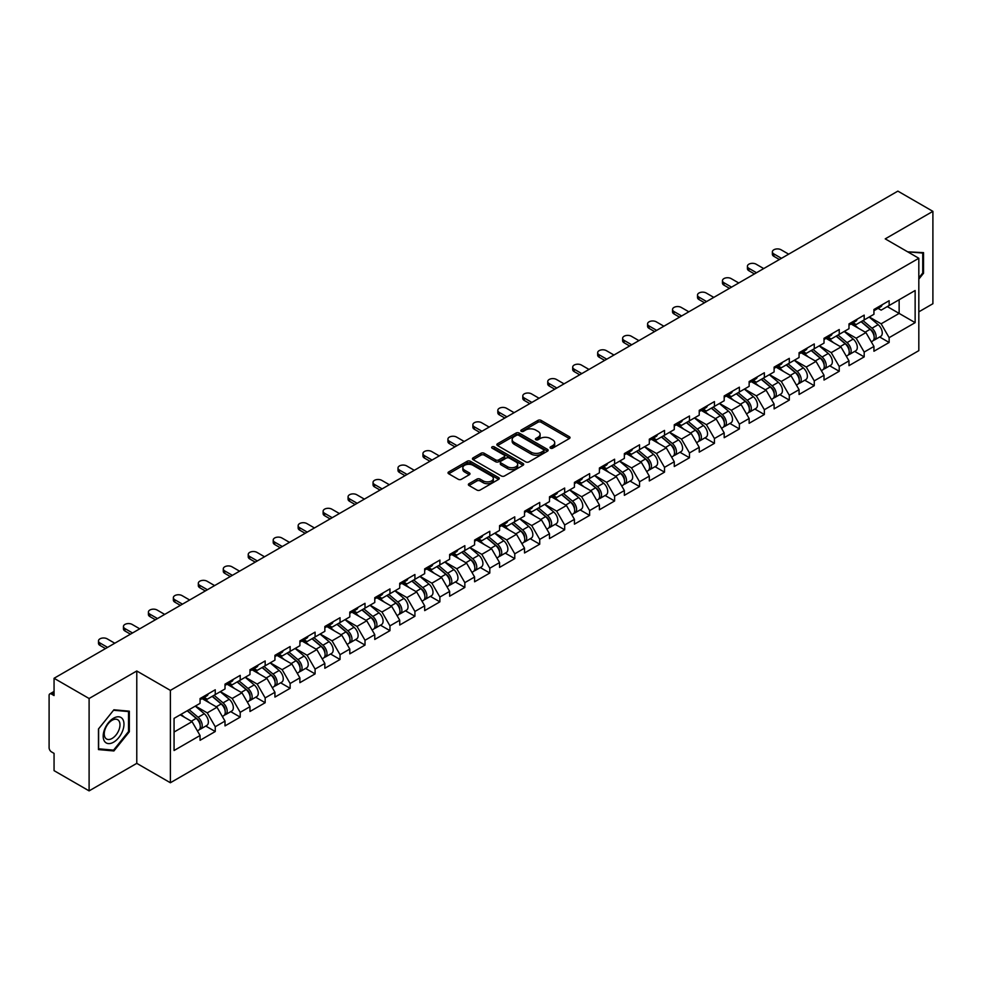 <?xml version="1.0" encoding="UTF-8"?>
<svg xmlns="http://www.w3.org/2000/svg" width="982" height="982" viewBox="0 0 982 982"><rect width="100%" height="100%" fill="white"/><g stroke="black" fill="none" stroke-linecap="round" stroke-linejoin="round"><path stroke-width="1.47" d="M550.485 448.16A1.559 0.896 0 0 0 552.682 448.16L569.364 438.537A2.222 1.277 0 0 0 570.014 437.628A2.222 1.277 0 0 0 569.364 436.72L541.094 420.394A2.222 1.277 0 0 0 537.964 420.394L521.27 430.03A1.559 0.896 0 0 0 520.816 430.668A1.559 0.896 0 0 0 521.27 431.307A1.559 0.896 0 0 0 523.467 431.307L525.628 430.055A7.107 4.1 0 0 1 535.681 430.055L538.038 431.417A7.107 4.1 0 0 1 540.112 434.314A7.107 4.1 0 0 1 538.038 437.223L535.877 438.463A1.559 0.896 0 0 0 535.423 439.101A1.559 0.896 0 0 0 535.877 439.74A1.559 0.896 0 0 0 538.075 439.74L540.235 438.488A7.107 4.1 0 0 1 550.288 438.488L552.645 439.85A7.107 4.1 0 0 1 554.72 442.747A7.107 4.1 0 0 1 552.645 445.644L550.485 446.896A1.559 0.896 0 0 0 550.03 447.534A1.559 0.896 0 0 0 550.485 448.16L550.485 446.896M469.015 483.684A2.222 1.277 0 0 0 468.365 484.592A2.222 1.277 0 0 0 469.015 485.501L476.945 490.079A2.222 1.277 0 0 0 480.088 490.079L498.623 479.376A2.222 1.277 0 0 0 499.273 478.467A2.222 1.277 0 0 0 498.623 477.571L470.353 461.245A2.222 1.277 0 0 0 467.211 461.245L448.676 471.949A2.222 1.277 0 0 0 448.025 472.845A2.222 1.277 0 0 0 448.676 473.754L458.263 479.29A2.222 1.277 0 0 0 461.405 479.29L469.335 474.711A2.222 1.277 0 0 0 469.985 473.803A2.222 1.277 0 0 0 469.335 472.894L464.584 470.157A5.941 3.425 0 0 1 462.841 467.727A5.941 3.425 0 0 1 466.511 464.56A5.941 3.425 0 0 1 472.98 465.308L491.589 476.049A5.941 3.425 0 0 1 493.332 478.467A5.941 3.425 0 0 1 489.662 481.646A5.941 3.425 0 0 1 483.193 480.898L480.088 479.106A2.222 1.277 0 0 0 476.945 479.106L469.015 483.684L469.015 485.501M136.78 670.988L89.104 698.509L54.059 678.28L897.867 191.122L932.9 211.351L885.224 238.871L918.821 258.266L170.377 690.383L136.78 670.988L136.78 763.358L170.377 782.752L170.377 690.383M525.787 461.884A2.222 1.277 0 0 0 528.93 461.884L547.465 451.18A2.222 1.277 0 0 0 548.116 450.272A2.222 1.277 0 0 0 547.465 449.363L519.196 433.05A2.222 1.277 0 0 0 516.053 433.05L497.518 443.741A2.222 1.277 0 0 0 496.867 444.65A2.222 1.277 0 0 0 497.518 445.558L525.787 461.884M492.719 448.504A1.559 0.896 0 0 1 494.302 448.725L523.013 465.296L504.502 475.975A2.222 1.277 0 0 1 501.372 475.975L473.103 459.662L473.103 457.845A2.222 1.277 0 0 0 472.452 458.754A2.222 1.277 0 0 0 473.103 459.662M473.103 457.845L481.033 453.267A2.222 1.277 0 0 1 484.175 453.267L495.64 459.883A2.222 1.277 0 0 0 498.77 459.883L504.036 456.851A2.222 1.277 0 0 0 504.687 455.943A2.222 1.277 0 0 0 504.036 455.034L492.105 448.148A1.559 0.896 0 0 1 491.651 447.51A1.559 0.896 0 0 1 492.608 446.675A1.559 0.896 0 0 1 494.302 446.871L523.038 463.467A2.222 1.277 0 0 1 523.688 464.376A2.222 1.277 0 0 1 523.038 465.284L523.038 463.467M170.377 782.752L918.821 350.648L918.821 258.266M205.766 726.054L215.254 731.529L215.254 726.729L207.251 712.871L195.418 706.033M215.254 731.529L200.058 740.305L200.058 735.506L174.06 750.518L174.06 718.37L200.058 703.358L200.058 698.558L215.254 689.781L215.254 694.581L225.013 688.947L225.013 684.147L240.209 675.371L240.209 680.17L249.968 674.536L249.968 669.736L265.165 660.96L265.165 665.771L274.935 660.125L274.935 655.325L290.132 646.549L290.132 651.361L299.891 645.726L299.891 640.915L315.087 632.138L315.087 636.95L324.846 631.316L324.846 626.504L340.042 617.727L340.042 622.539L349.801 616.905L349.801 612.093L365.009 603.329L365.009 608.128L374.768 602.494L374.768 597.694L389.964 588.918L389.964 593.717L399.723 588.083L399.723 583.283L414.92 574.507L414.92 579.306L424.678 573.672L424.678 568.873L439.887 560.096L439.887 564.895L449.646 559.261L449.646 554.462L464.842 545.685L464.842 550.485L474.601 544.85L474.601 540.051L489.797 531.274L489.797 536.074L499.556 530.44L499.556 525.64L514.764 516.863L514.764 521.663L524.523 516.029L524.523 511.229L539.719 502.453L539.719 507.252L549.478 501.618L549.478 496.818L564.675 488.042L564.675 492.841L574.433 487.207L574.433 482.408L589.63 473.631L589.63 478.443L599.401 472.808L599.401 467.997L614.597 459.22L614.597 464.032L624.356 458.398L624.356 453.586L639.552 444.809L639.552 449.621L649.311 443.987L649.311 439.175L664.507 430.398L664.507 435.21L674.266 429.576L674.266 424.764L689.474 416L689.474 420.799L699.233 415.165L699.233 410.366L714.43 401.589L714.43 406.388L724.188 400.754L724.188 395.955L739.385 387.178L739.385 391.978L749.143 386.343L749.143 381.544L764.352 372.767L764.352 377.567L774.111 371.933L774.111 367.133L789.307 358.356L789.307 363.156L799.066 357.522L799.066 352.722L814.262 343.945L814.262 348.745L824.021 343.111L824.021 338.311L839.229 329.535L839.229 334.334L848.988 328.7L848.988 323.9L864.185 315.124L864.185 319.923L873.943 314.289L873.943 309.49L889.14 300.713L889.14 305.525L915.138 290.512L915.138 322.648L889.14 337.661L881.136 323.815L869.303 316.977M879.651 336.986L889.14 342.473L889.14 337.661M889.14 342.473L873.943 351.249L873.943 346.437L864.185 352.072L856.181 338.213L844.348 331.388M854.696 351.396L864.185 356.883L864.185 352.072M864.185 356.883L848.988 365.648L848.988 360.848L839.229 366.482L831.226 352.624L819.381 345.787M829.729 365.807L839.229 371.282L839.229 366.482M839.229 371.282L824.021 380.059L824.021 375.259L814.262 380.893L806.271 367.035L794.426 360.198M804.774 380.218L814.262 385.693L814.262 380.893M814.262 385.693L799.066 394.469L799.066 389.67L789.307 395.304L781.304 381.446L769.471 374.608M779.818 394.629L789.307 400.104L789.307 395.304M789.307 400.104L774.111 408.88L774.111 404.081L764.352 409.715L756.349 395.856L744.503 389.019M754.851 409.04L764.352 414.514L764.352 409.715M764.352 414.514L749.143 423.291L749.143 418.492L739.385 424.126L731.394 410.267L719.548 403.43M729.896 423.451L739.385 428.925L739.385 424.126M739.385 428.925L724.188 437.702L724.188 432.902L714.43 438.537L706.426 424.678L694.593 417.841M704.941 437.862L714.43 443.336L714.43 438.537M714.43 443.336L699.233 452.113L699.233 447.313L689.474 452.947L681.471 439.089L669.626 432.252M679.974 452.272L689.474 457.747L689.474 452.947M689.474 457.747L674.266 466.524L674.266 461.724L664.507 467.358L656.516 453.5L644.671 446.663M655.019 466.671L664.507 472.158L664.507 467.358M664.507 472.158L649.311 480.935L649.311 476.123L639.552 481.769L631.549 467.911L619.716 461.074M630.063 481.082L639.552 486.569L639.552 481.769M639.552 486.569L624.356 495.345L624.356 490.534L614.597 496.168L606.594 482.322L594.761 475.484M605.096 495.493L614.597 500.98L614.597 496.168M614.597 500.98L599.401 509.756L599.401 504.944L589.63 510.579L581.639 496.732L569.793 489.895M580.141 509.904L589.63 515.39L589.63 510.579M589.63 515.39L574.433 524.167L574.433 519.355L564.675 524.989L556.671 511.131L544.838 504.306M555.186 524.314L564.675 529.801L564.675 524.989M564.675 529.801L549.478 538.566L549.478 533.766L539.719 539.4L531.716 525.542L519.883 518.717M530.231 538.725L539.719 544.2L539.719 539.4M539.719 544.2L524.523 552.976L524.523 548.177L514.764 553.811L506.761 539.953L494.916 533.116M505.264 553.136L514.764 558.611L514.764 553.811M514.764 558.611L499.556 567.387L499.556 562.588L489.797 568.222L481.806 554.364L469.961 547.526M480.308 567.547L489.797 573.022L489.797 568.222M489.797 573.022L474.601 581.798L474.601 576.999L464.842 582.633L456.839 568.774L445.006 561.937M455.353 581.958L464.842 587.432L464.842 582.633M464.842 587.432L449.646 596.209L449.646 591.409L439.887 597.044L431.884 583.185L420.038 576.348M430.386 596.369L439.887 601.843L439.887 597.044M439.887 601.843L424.678 610.62L424.678 605.82L414.92 611.455L406.929 597.596L395.083 590.759M405.431 610.779L414.92 616.254L414.92 611.455M414.92 616.254L399.723 625.031L399.723 620.231L389.964 625.865L381.961 612.007L370.128 605.17M380.476 625.19L389.964 630.665L389.964 625.865M389.964 630.665L374.768 639.442L374.768 634.642L365.009 640.276L357.006 626.418L345.161 619.581M355.509 639.589L365.009 645.076L365.009 640.276M365.009 645.076L349.801 653.852L349.801 649.053L340.042 654.687L332.051 640.829L320.206 633.991M330.553 654L340.042 659.487L340.042 654.687M340.042 659.487L324.846 668.263L324.846 663.451L315.087 669.086L307.084 655.239L295.251 648.402M305.598 668.411L315.087 673.898L315.087 669.086M315.087 673.898L299.891 682.674L299.891 677.862L290.132 683.497L282.129 669.65L270.296 662.813M280.631 682.821L290.132 688.308L290.132 683.497M290.132 688.308L274.935 697.085L274.935 692.273L265.165 697.907L257.174 684.061L245.328 677.224M255.676 697.232L265.165 702.719L265.165 697.907M265.165 702.719L249.968 711.496L249.968 706.684L240.209 712.318L232.206 698.46L220.373 691.635M230.721 711.643L240.209 717.13L240.209 712.318M240.209 717.13L225.013 725.894L225.013 721.095L215.254 726.729M204.158 697.416L207.251 699.209L215.254 694.581M207.251 712.871L217.01 707.236L202.083 698.619M225.013 721.095L217.01 707.236M229.113 683.006L232.206 684.798L240.209 680.17M232.206 698.46L241.977 692.826L227.038 684.208M249.968 706.684L241.977 692.826M254.08 668.595L257.174 670.387L265.165 665.771M257.174 684.061L266.932 678.415L251.993 669.798M274.935 692.273L266.932 678.415M279.035 654.184L282.129 655.976L290.132 651.361M282.129 669.65L291.887 664.016L276.961 655.387M299.891 677.862L291.887 664.016M303.99 639.773L307.084 641.565L315.087 636.95M307.084 655.239L316.842 649.605L301.916 640.976M324.846 663.451L316.842 649.605M328.958 625.374L332.051 627.154L340.042 622.539M332.051 640.829L341.81 635.194L326.871 626.565M349.801 649.053L341.81 635.194M353.913 610.964L357.006 612.743L365.009 608.128M357.006 626.418L366.765 620.784L351.838 612.154M374.768 634.642L366.765 620.784M378.868 596.553L381.961 598.333L389.964 593.717M381.961 612.007L391.72 606.373L376.793 597.756M399.723 620.231L391.72 606.373M403.835 582.142L406.929 583.922L414.92 579.306M406.929 597.596L416.687 591.962L401.748 583.345M424.678 605.82L416.687 591.962M428.79 567.731L431.884 569.511L439.887 564.895M431.884 583.185L441.642 577.551L426.716 568.934M449.646 591.409L441.642 577.551M453.745 553.32L456.839 555.1L464.842 550.485M456.839 568.774L466.597 563.14L451.671 554.523M474.601 576.999L466.597 563.14M478.713 538.909L481.806 540.701L489.797 536.074M481.806 554.364L491.565 548.729L476.626 540.112M499.556 562.588L491.565 548.729M503.668 524.498L506.761 526.291L514.764 521.663M506.761 539.953L516.52 534.318L501.581 525.701M524.523 548.177L516.52 534.318M528.623 510.088L531.716 511.88L539.719 507.252M531.716 525.542L541.475 519.908L526.548 511.291M549.478 533.766L541.475 519.908M553.59 495.677L556.671 497.469L564.675 492.841M556.671 511.131L566.442 505.497L551.503 496.88M574.433 519.355L566.442 505.497M578.545 481.266L581.639 483.058L589.63 478.443M581.639 496.732L591.397 491.098L576.459 482.469M599.401 504.944L591.397 491.098M603.5 466.855L606.594 468.647L614.597 464.032M606.594 482.322L616.352 476.687L601.426 468.058M624.356 490.534L616.352 476.687M628.455 452.457L631.549 454.236L639.552 449.621M631.549 467.911L641.307 462.277L626.381 453.647M649.311 476.123L641.307 462.277M653.423 438.046L656.516 439.826L664.507 435.21M656.516 453.5L666.275 447.866L651.336 439.236M674.266 461.724L666.275 447.866M678.378 423.635L681.471 425.415L689.474 420.799M681.471 439.089L691.23 433.455L676.303 424.838M699.233 447.313L691.23 433.455M703.333 409.224L706.426 411.004L714.43 406.388M706.426 424.678L716.185 419.044L701.258 410.427M724.188 432.902L716.185 419.044M728.3 394.813L731.394 396.593L739.385 391.978M731.394 410.267L741.152 404.633L726.214 396.016M749.143 418.492L741.152 404.633M753.255 380.402L756.349 382.182L764.352 377.567M756.349 395.856L766.107 390.222L751.181 381.605M774.111 404.081L766.107 390.222M778.21 365.991L781.304 367.771L789.307 363.156M781.304 381.446L791.062 375.811L776.136 367.194M799.066 389.67L791.062 375.811M803.178 351.581L806.271 353.373L814.262 348.745M806.271 367.035L816.03 361.401L801.091 352.784M824.021 375.259L816.03 361.401M828.133 337.17L831.226 338.962L839.229 334.334M831.226 352.624L840.985 346.99L826.046 338.373M848.988 360.848L840.985 346.99M853.088 322.759L856.181 324.551L864.185 319.923M856.181 338.213L865.94 332.579L851.013 323.962M873.943 346.437L865.94 332.579M878.055 308.348L881.136 310.14L889.14 305.525M881.136 323.815L899.144 313.418L899.144 299.743L915.138 290.512M887.298 306.58L915.138 322.648M918.821 311.846L932.9 303.72L932.9 211.351M89.104 698.509L89.104 790.878L54.059 770.649L54.059 753.378L51.506 751.905A3.388 1.964 -120 0 1 49.1 747.744L49.1 695.465A3.388 1.964 -120 0 1 49.8 693.906A3.388 1.964 -120 0 1 51.506 694.078L54.059 695.551L54.059 678.28M89.104 790.878L136.78 763.358M174.06 732.044L192.055 721.647L180.209 714.81M200.058 735.506L192.055 721.647M918.821 279.097L923.546 273.229L923.546 252.644L907.65 251.822L922.736 253.061L922.736 272.996L918.821 277.881M129.342 711.177L113.9 709.79L98.458 729L98.458 749.585L113.9 750.96L129.342 731.762L129.342 711.177M551.098 448.381L552.645 447.497A7.107 4.1 0 0 0 554.72 444.601L554.72 442.747M540.112 434.314L540.112 436.168A7.107 4.1 0 0 1 538.038 439.064L536.503 439.948M569.339 438.549L541.094 422.248A2.222 1.277 0 0 0 537.964 422.248L521.896 431.515M547.428 451.192L519.196 434.891A2.222 1.277 0 0 0 516.053 434.891L497.555 445.57M543.537 450.91A1.559 0.896 0 0 0 543.991 450.272A1.559 0.896 0 0 0 543.537 449.633L518.717 435.308A1.559 0.896 0 0 0 516.52 435.308L514.249 436.634A7.107 4.1 0 0 0 512.162 439.531A7.107 4.1 0 0 0 514.249 442.428L531.201 452.223A7.107 4.1 0 0 0 541.254 452.223L543.537 450.91L543.537 452.751A1.559 0.896 0 0 0 543.991 452.125L543.991 450.272M512.162 439.531L512.162 441.372A7.107 4.1 0 0 0 514.249 444.281L514.249 442.428M543.537 452.751L541.254 454.077A7.107 4.1 0 0 1 531.201 454.077L514.249 444.281M473.128 459.674L481.033 455.108L481.033 453.267M504.687 455.943L504.687 457.784A2.222 1.277 0 0 1 504.036 458.692L498.77 461.736A2.222 1.277 0 0 1 495.64 461.736L484.175 455.108A2.222 1.277 0 0 0 481.033 455.108M507.534 466.757A5.941 3.425 0 0 0 514.003 467.493A5.941 3.425 0 0 0 517.674 464.326A5.941 3.425 0 0 0 515.931 461.908L509.376 458.115A2.222 1.277 0 0 0 506.233 458.115L500.98 461.159A2.222 1.277 0 0 0 500.329 462.056A2.222 1.277 0 0 0 500.98 462.964L507.534 466.757L507.534 468.598A5.941 3.425 0 0 0 514.003 469.347A5.941 3.425 0 0 0 517.674 466.18L517.674 464.326M500.329 462.056L500.329 463.909A2.222 1.277 0 0 0 500.98 464.817L500.98 462.964M507.534 468.598L500.98 464.817M493.332 478.467L493.332 480.321A5.941 3.425 0 0 1 489.662 483.488A5.941 3.425 0 0 1 483.193 482.739L480.088 480.959A2.222 1.277 0 0 0 476.945 480.959L469.04 485.513M462.841 467.727L462.841 469.58A5.941 3.425 0 0 0 464.584 471.998L464.584 470.157M469.298 474.723L464.584 471.998M498.623 477.571L498.623 479.376L470.353 463.087A2.222 1.277 0 0 0 467.211 463.087L448.713 473.778M922.736 272.763L923.546 273.229M128.532 731.295L129.342 731.762M112.267 750.027L113.9 750.96M872.041 330.75L870.924 330.099M873.477 340.263A7.463 4.309 -120 0 0 874.557 339.932A7.463 4.309 -120 0 0 875.895 334.715A7.463 4.309 -120 0 0 872.004 328.209L863.006 320.611M874.557 339.932L880.719 336.372A7.463 4.309 -120 0 0 882.057 331.155A7.463 4.309 -120 0 0 878.166 324.649L869.168 317.051M861.275 321.605L871.537 330.271A4.529 2.615 60 0 1 873.98 335.856M871.279 341.822L872.642 341.036A7.463 4.309 -120 0 0 873.98 335.819A7.463 4.309 -120 0 0 870.089 329.314L861.079 321.715M858.489 328.283L852.413 323.152M788.669 254.166L781.071 249.772A5.094 2.934 0 0 0 775.522 249.133A5.094 2.934 0 0 0 772.38 251.846A5.094 2.934 0 0 0 773.865 253.933L773.865 256.327A5.094 2.934 180 0 1 772.38 254.252L772.38 251.846M779.389 259.518L773.865 256.327M875.944 308.336A7.463 4.309 60 0 1 874.557 310.373A7.463 4.309 60 0 1 873.943 310.619M882.106 304.776A7.463 4.309 60 0 1 880.719 306.814L874.557 310.373M781.463 258.315L773.865 253.933M921.754 252.484L922.736 253.061M104.571 741.398A14.705 8.494 120 0 0 118.773 737.592A14.705 8.494 120 0 0 122.578 718.996A14.705 8.494 120 0 0 108.376 722.801A14.705 8.494 120 0 0 104.571 741.398M105.295 737.838A11.133 6.432 120 0 0 106.547 738.992A11.133 6.432 120 0 0 116.907 733.799A11.133 6.432 120 0 0 118.932 720.874A11.133 6.432 120 0 0 117.68 719.708A11.133 6.432 120 0 0 107.32 724.912A11.133 6.432 120 0 0 105.295 737.838M113.581 710.244L128.532 711.582L128.532 731.529L113.581 750.138L98.617 748.8L98.617 728.853L113.544 710.232M127.55 711.017L128.532 711.582M847.085 345.161L845.956 344.51M848.509 354.674A7.463 4.309 -120 0 0 849.602 354.342A7.463 4.309 -120 0 0 850.94 349.126A7.463 4.309 -120 0 0 847.049 342.62L838.051 335.022M849.602 354.342L855.752 350.783A7.463 4.309 -120 0 0 857.102 345.566A7.463 4.309 -120 0 0 853.211 339.06L844.201 331.462M836.308 336.016L846.582 344.682A4.529 2.615 60 0 1 849.025 350.267M846.312 356.233L847.675 355.447A7.463 4.309 -120 0 0 849.025 350.23A7.463 4.309 -120 0 0 845.134 343.725L836.124 336.126M833.534 342.693L827.458 337.562M822.118 359.572L821.001 358.921M823.554 369.085A7.463 4.309 -120 0 0 824.635 368.753A7.463 4.309 -120 0 0 825.985 363.536A7.463 4.309 -120 0 0 822.094 357.031L813.084 349.432M824.635 368.753L830.797 365.194A7.463 4.309 -120 0 0 832.135 359.977A7.463 4.309 -120 0 0 828.256 353.471L819.246 345.873M811.353 350.427L821.627 359.093A4.529 2.615 60 0 1 824.07 364.666M821.357 370.644L822.72 369.858A7.463 4.309 -120 0 0 824.058 364.641A7.463 4.309 -120 0 0 820.166 358.135L811.169 350.537M808.567 357.104L802.49 351.973M797.163 373.97L796.046 373.332M798.599 383.496A7.463 4.309 -120 0 0 799.679 383.152A7.463 4.309 -120 0 0 801.017 377.935A7.463 4.309 -120 0 0 797.139 371.442L788.129 363.843M799.679 383.152L805.841 379.604A7.463 4.309 -120 0 0 807.179 374.387A7.463 4.309 -120 0 0 803.288 367.882L794.291 360.284M786.398 364.838L796.66 373.504A4.529 2.615 60 0 1 799.103 379.077M796.402 385.054L797.765 384.269A7.463 4.309 -120 0 0 799.103 379.052A7.463 4.309 -120 0 0 795.211 372.546L786.214 364.948M783.611 371.515L777.535 366.384M772.208 388.381L771.079 387.743M773.632 397.906A7.463 4.309 -120 0 0 774.724 397.563A7.463 4.309 -120 0 0 776.062 392.346A7.463 4.309 -120 0 0 772.171 385.84L763.174 378.254M774.724 397.563L780.886 394.015A7.463 4.309 -120 0 0 782.224 388.798A7.463 4.309 -120 0 0 778.333 382.293L769.323 374.694M761.431 379.248L771.705 387.915A4.529 2.615 60 0 1 774.147 393.487M771.447 399.465L772.797 398.68A7.463 4.309 -120 0 0 774.147 393.463A7.463 4.309 -120 0 0 770.256 386.957L761.246 379.359M758.656 385.914L752.58 380.795M747.241 402.792L746.124 402.154M748.677 412.317A7.463 4.309 -120 0 0 749.757 411.974A7.463 4.309 -120 0 0 751.107 406.757A7.463 4.309 -120 0 0 747.216 400.251L738.206 392.653M749.757 411.974L755.919 408.426A7.463 4.309 -120 0 0 757.269 403.209A7.463 4.309 -120 0 0 753.378 396.703L744.368 389.105M736.475 393.659L746.75 402.325A4.529 2.615 60 0 1 749.192 407.898M746.48 413.876L747.842 413.091A7.463 4.309 -120 0 0 749.18 407.874A7.463 4.309 -120 0 0 745.301 401.368L736.291 393.77M733.689 400.325L727.613 395.206M763.701 268.565L756.103 264.183A5.094 2.934 0 0 0 750.555 263.544A5.094 2.934 0 0 0 747.412 266.257A5.094 2.934 0 0 0 748.91 268.344L748.91 270.737A5.094 2.934 180 0 1 747.412 268.663L747.412 266.257M754.434 273.929L748.91 270.737M850.989 322.747A7.463 4.309 60 0 1 849.602 324.784A7.463 4.309 60 0 1 848.988 325.03M857.151 319.187A7.463 4.309 60 0 1 855.752 321.224L849.602 324.784M756.508 272.726L748.91 268.344M738.746 282.976L731.148 278.593A5.094 2.934 0 0 0 725.6 277.955A5.094 2.934 0 0 0 722.457 280.668A5.094 2.934 0 0 0 723.955 282.755L723.955 285.148A5.094 2.934 180 0 1 722.457 283.074L722.457 280.668M729.466 288.34L723.955 285.148M826.034 337.157A7.463 4.309 60 0 1 824.635 339.183A7.463 4.309 60 0 1 824.021 339.441M832.184 333.598A7.463 4.309 60 0 1 830.797 335.635L824.635 339.183M731.553 287.137L723.955 282.755M713.791 297.386L706.193 293.004A5.094 2.934 0 0 0 700.645 292.366A5.094 2.934 0 0 0 697.502 295.079A5.094 2.934 0 0 0 698.988 297.153L698.988 299.559A5.094 2.934 180 0 1 697.502 297.485L697.502 295.079M704.511 302.751L698.988 299.559M801.067 351.568A7.463 4.309 60 0 1 799.679 353.594A7.463 4.309 60 0 1 799.066 353.851M807.229 348.009A7.463 4.309 60 0 1 805.841 350.046L799.679 353.594M706.586 301.548L698.988 297.153M688.836 311.797L681.226 307.415A5.094 2.934 0 0 0 675.677 306.777A5.094 2.934 0 0 0 672.535 309.49A5.094 2.934 0 0 0 674.033 311.564L674.033 313.97A5.094 2.934 180 0 1 672.535 311.895L672.535 309.49M679.556 317.161L674.033 313.97M776.111 365.979A7.463 4.309 60 0 1 774.724 368.005A7.463 4.309 60 0 1 774.111 368.262M782.273 362.419A7.463 4.309 60 0 1 780.886 364.457L774.724 368.005M681.631 315.958L674.033 311.564M663.869 326.208L656.271 321.826A5.094 2.934 0 0 0 650.722 321.188A5.094 2.934 0 0 0 647.58 323.9A5.094 2.934 0 0 0 649.077 325.975L649.077 328.381A5.094 2.934 180 0 1 647.58 326.306L647.58 323.9M654.589 331.572L649.077 328.381M751.156 380.378A7.463 4.309 60 0 1 749.757 382.415A7.463 4.309 60 0 1 749.143 382.673M757.306 376.83A7.463 4.309 60 0 1 755.919 378.868L749.757 382.415M656.676 330.369L649.077 325.975M722.286 417.203L721.169 416.564M723.722 426.728A7.463 4.309 -120 0 0 724.802 426.384A7.463 4.309 -120 0 0 726.14 421.168A7.463 4.309 -120 0 0 722.261 414.662L713.251 407.064M724.802 426.384L730.964 422.837A7.463 4.309 -120 0 0 732.302 417.608A7.463 4.309 -120 0 0 728.411 411.114L719.413 403.516M711.52 408.07L721.795 416.736A4.529 2.615 60 0 1 724.237 422.309M721.524 428.275L722.887 427.501A7.463 4.309 -120 0 0 724.225 422.272A7.463 4.309 -120 0 0 720.334 415.779L711.336 408.181M708.734 414.735L702.658 409.617M638.914 340.619L631.316 336.237A5.094 2.934 0 0 0 625.767 335.599A5.094 2.934 0 0 0 622.625 338.311A5.094 2.934 0 0 0 624.11 340.386L624.11 342.792A5.094 2.934 180 0 1 622.625 340.717L622.625 338.311M629.634 345.983L624.11 342.792M726.189 394.789A7.463 4.309 60 0 1 724.802 396.826A7.463 4.309 60 0 1 724.188 397.084M732.351 391.241A7.463 4.309 60 0 1 730.964 393.266L724.802 396.826M631.708 344.78L624.11 340.386M697.33 431.614L696.201 430.963M698.754 441.139A7.463 4.309 -120 0 0 699.847 440.795A7.463 4.309 -120 0 0 701.185 435.578A7.463 4.309 -120 0 0 697.294 429.073L688.296 421.474M699.847 440.795L706.009 437.236A7.463 4.309 -120 0 0 707.347 432.019A7.463 4.309 -120 0 0 703.456 425.513L694.458 417.927M686.553 422.481L696.827 431.147A4.529 2.615 60 0 1 699.27 436.72M696.569 442.686L697.92 441.9A7.463 4.309 -120 0 0 699.27 436.683A7.463 4.309 -120 0 0 695.379 430.19L686.369 422.591M683.779 429.146L677.703 424.028M613.959 355.03L606.36 350.648A5.094 2.934 0 0 0 600.812 350.009A5.094 2.934 0 0 0 597.67 352.722A5.094 2.934 0 0 0 599.155 354.797L599.155 357.202A5.094 2.934 180 0 1 597.67 355.128L597.67 352.722M604.679 360.382L599.155 357.202M701.234 409.199A7.463 4.309 60 0 1 699.847 411.237A7.463 4.309 60 0 1 699.233 411.495M707.396 405.652A7.463 4.309 60 0 1 706.009 407.677L699.847 411.237M606.753 359.191L599.155 354.797M672.363 446.024L671.246 445.374M673.799 455.55A7.463 4.309 -120 0 0 674.88 455.206A7.463 4.309 -120 0 0 676.23 449.989A7.463 4.309 -120 0 0 672.339 443.483L663.329 435.885M674.88 455.206L681.042 451.646A7.463 4.309 -120 0 0 682.392 446.429A7.463 4.309 -120 0 0 678.501 439.924L669.491 432.338M661.598 436.892L671.872 445.558A4.529 2.615 60 0 1 674.315 451.131M671.602 457.096L672.965 456.311A7.463 4.309 -120 0 0 674.303 451.094A7.463 4.309 -120 0 0 670.424 444.588L661.414 437.002M658.812 443.557L652.735 438.438M588.991 369.441L581.393 365.046A5.094 2.934 0 0 0 575.845 364.42A5.094 2.934 0 0 0 572.702 367.133A5.094 2.934 0 0 0 574.2 369.207L574.2 371.613A5.094 2.934 180 0 1 572.702 369.527L572.702 367.133M579.711 374.793L574.2 371.613M676.279 423.61A7.463 4.309 60 0 1 674.88 425.648A7.463 4.309 60 0 1 674.266 425.906M682.429 420.063A7.463 4.309 60 0 1 681.042 422.088L674.88 425.648M581.798 373.602L574.2 369.207M647.408 460.435L646.291 459.785M648.844 469.948A7.463 4.309 -120 0 0 649.924 469.617A7.463 4.309 -120 0 0 651.262 464.4A7.463 4.309 -120 0 0 647.384 457.894L638.374 450.296M649.924 469.617L656.086 466.057A7.463 4.309 -120 0 0 657.424 460.84A7.463 4.309 -120 0 0 653.533 454.335L644.536 446.736M636.643 451.303L646.917 459.969A4.529 2.615 60 0 1 649.36 465.542M646.647 471.507L648.01 470.722A7.463 4.309 -120 0 0 649.347 465.505A7.463 4.309 -120 0 0 645.456 458.999L636.459 451.401M633.856 457.968L627.78 452.837M564.036 383.852L556.438 379.457A5.094 2.934 0 0 0 550.89 378.819A5.094 2.934 0 0 0 547.747 381.544A5.094 2.934 0 0 0 549.233 383.618L549.233 386.024A5.094 2.934 180 0 1 547.747 383.937L547.747 381.544M554.756 389.203L549.233 386.024M651.312 438.021A7.463 4.309 60 0 1 649.924 440.059A7.463 4.309 60 0 1 649.311 440.317M657.474 434.461A7.463 4.309 60 0 1 656.086 436.499L649.924 440.059M556.831 388L549.233 383.618M622.453 474.846L621.336 474.196M623.877 484.359A7.463 4.309 -120 0 0 624.969 484.028A7.463 4.309 -120 0 0 626.307 478.811A7.463 4.309 -120 0 0 622.416 472.305L613.419 464.707M624.969 484.028L631.131 480.468A7.463 4.309 -120 0 0 632.469 475.251A7.463 4.309 -120 0 0 628.578 468.745L619.581 461.147M611.688 465.714L621.95 474.38A4.529 2.615 60 0 1 624.392 479.952M621.692 485.918L623.042 485.133A7.463 4.309 -120 0 0 624.392 479.916A7.463 4.309 -120 0 0 620.501 473.41L611.491 465.812M608.901 472.379L602.825 467.248M539.081 398.262L531.483 393.868A5.094 2.934 0 0 0 525.935 393.23A5.094 2.934 0 0 0 522.792 395.955A5.094 2.934 0 0 0 524.278 398.029L524.278 400.435A5.094 2.934 180 0 1 522.792 398.348L522.792 395.955M529.801 403.614L524.278 400.435M626.356 452.432A7.463 4.309 60 0 1 624.969 454.47A7.463 4.309 60 0 1 624.356 454.715M632.518 448.872A7.463 4.309 60 0 1 631.131 450.91L624.969 454.47M531.876 402.411L524.278 398.029M597.486 489.257L596.369 488.606M598.922 498.77A7.463 4.309 -120 0 0 600.014 498.439A7.463 4.309 -120 0 0 601.352 493.222A7.463 4.309 -120 0 0 597.461 486.716L588.451 479.118M600.014 498.439L606.164 494.879A7.463 4.309 -120 0 0 607.514 489.662A7.463 4.309 -120 0 0 603.623 483.156L594.613 475.558M586.72 480.124L596.995 488.791A4.529 2.615 60 0 1 599.437 494.363M596.725 500.329L598.087 499.543A7.463 4.309 -120 0 0 599.425 494.327A7.463 4.309 -120 0 0 595.546 487.821L586.536 480.223M583.946 486.79L577.87 481.659M514.114 412.673L506.516 408.279A5.094 2.934 0 0 0 500.967 407.64A5.094 2.934 0 0 0 497.825 410.366A5.094 2.934 0 0 0 499.322 412.44L499.322 414.846A5.094 2.934 180 0 1 497.825 412.759L497.825 410.366M504.834 418.025L499.322 414.846M601.401 466.843A7.463 4.309 60 0 1 600.014 468.88A7.463 4.309 60 0 1 599.401 469.126M607.563 463.283A7.463 4.309 60 0 1 606.164 465.321L600.014 468.88M506.921 416.822L499.322 412.44M572.531 503.668L571.414 503.017M573.967 513.181A7.463 4.309 -120 0 0 575.047 512.85A7.463 4.309 -120 0 0 576.397 507.633A7.463 4.309 -120 0 0 572.506 501.127L563.496 493.529M575.047 512.85L581.209 509.29A7.463 4.309 -120 0 0 582.547 504.073A7.463 4.309 -120 0 0 578.668 497.567L569.658 489.969M561.765 494.523L572.04 503.189A4.529 2.615 60 0 1 574.482 508.774M571.769 514.74L573.132 513.954A7.463 4.309 -120 0 0 574.47 508.737A7.463 4.309 -120 0 0 570.579 502.232L561.581 494.633M558.979 501.201L552.903 496.07M489.159 427.084L481.561 422.69A5.094 2.934 0 0 0 476.012 422.051A5.094 2.934 0 0 0 472.87 424.764A5.094 2.934 0 0 0 474.355 426.851L474.355 429.244A5.094 2.934 180 0 1 472.87 427.17L472.87 424.764M479.879 432.436L474.355 429.244M576.434 481.254A7.463 4.309 60 0 1 575.047 483.291A7.463 4.309 60 0 1 574.433 483.537M582.596 477.694A7.463 4.309 60 0 1 581.209 479.732L575.047 483.291M481.966 431.233L474.355 426.851M547.575 518.079L546.458 517.428M548.999 527.592A7.463 4.309 -120 0 0 550.092 527.26A7.463 4.309 -120 0 0 551.43 522.043A7.463 4.309 -120 0 0 547.539 515.538L538.541 507.94M550.092 527.26L556.254 523.701A7.463 4.309 -120 0 0 557.592 518.484A7.463 4.309 -120 0 0 553.701 511.978L544.703 504.38M536.81 508.934L547.072 517.6A4.529 2.615 60 0 1 549.515 523.185M546.814 529.151L548.177 528.365A7.463 4.309 -120 0 0 549.515 523.148A7.463 4.309 -120 0 0 545.624 516.642L536.614 509.044M534.024 515.611L527.948 510.48M464.204 441.483L456.605 437.1A5.094 2.934 0 0 0 451.057 436.462A5.094 2.934 0 0 0 447.915 439.175A5.094 2.934 0 0 0 449.4 441.262L449.4 443.655A5.094 2.934 180 0 1 447.915 441.581L447.915 439.175M454.924 446.847L449.4 443.655M551.479 495.665A7.463 4.309 60 0 1 550.092 497.702A7.463 4.309 60 0 1 549.478 497.948M557.641 492.105A7.463 4.309 60 0 1 556.254 494.142L550.092 497.702M456.998 445.644L449.4 441.262M522.62 532.49L521.491 531.839M524.044 542.003A7.463 4.309 -120 0 0 525.137 541.671A7.463 4.309 -120 0 0 526.475 536.454A7.463 4.309 -120 0 0 522.584 529.949L513.586 522.35M525.137 541.671L531.287 538.111A7.463 4.309 -120 0 0 532.637 532.895A7.463 4.309 -120 0 0 528.746 526.389L519.736 518.791M511.843 523.345L522.117 532.011A4.529 2.615 60 0 1 524.56 537.596M521.847 543.562L523.21 542.776A7.463 4.309 -120 0 0 524.56 537.559A7.463 4.309 -120 0 0 520.669 531.053L511.659 523.455M509.069 530.022L502.993 524.891M439.236 455.893L431.638 451.511A5.094 2.934 0 0 0 426.09 450.873A5.094 2.934 0 0 0 422.947 453.586A5.094 2.934 0 0 0 424.445 455.673L424.445 458.066A5.094 2.934 180 0 1 422.947 455.992L422.947 453.586M429.956 461.258L424.445 458.066M526.524 510.075A7.463 4.309 60 0 1 525.137 512.113A7.463 4.309 60 0 1 524.523 512.358M532.686 506.516A7.463 4.309 60 0 1 531.287 508.553L525.137 512.113M432.043 460.055L424.445 455.673M497.653 546.888L496.536 546.25M499.089 556.413A7.463 4.309 -120 0 0 500.169 556.082A7.463 4.309 -120 0 0 501.52 550.853A7.463 4.309 -120 0 0 497.628 544.359L488.619 536.761M500.169 556.082L506.331 552.522A7.463 4.309 -120 0 0 507.669 547.305A7.463 4.309 -120 0 0 503.791 540.8L494.781 533.201M486.888 537.755L497.162 546.422A4.529 2.615 60 0 1 499.605 551.994M496.892 557.972L498.255 557.187A7.463 4.309 -120 0 0 499.593 551.97A7.463 4.309 -120 0 0 495.701 545.464L486.704 537.866M484.101 544.433L478.025 539.302M414.281 470.304L406.683 465.922A5.094 2.934 0 0 0 401.135 465.284A5.094 2.934 0 0 0 397.992 467.997A5.094 2.934 0 0 0 399.49 470.083L399.49 472.477A5.094 2.934 180 0 1 397.992 470.403L397.992 467.997M405.001 475.669L399.49 472.477M501.569 524.486A7.463 4.309 60 0 1 500.169 526.512A7.463 4.309 60 0 1 499.556 526.769M507.719 520.926A7.463 4.309 60 0 1 506.331 522.964L500.169 526.512M407.088 474.466L399.49 470.083M472.698 561.299L471.581 560.661M474.134 570.824A7.463 4.309 -120 0 0 475.214 570.481A7.463 4.309 -120 0 0 476.552 565.264A7.463 4.309 -120 0 0 472.673 558.758L463.664 551.172M475.214 570.481L481.376 566.933A7.463 4.309 -120 0 0 482.714 561.716A7.463 4.309 -120 0 0 478.823 555.211L469.826 547.612M461.933 552.166L472.195 560.832A4.529 2.615 60 0 1 474.637 566.405M471.937 572.383L473.299 571.598A7.463 4.309 -120 0 0 474.637 566.381A7.463 4.309 -120 0 0 470.746 559.875L461.749 552.277M459.146 558.844L453.07 553.713M389.326 484.715L381.728 480.333A5.094 2.934 0 0 0 376.18 479.695A5.094 2.934 0 0 0 373.037 482.408A5.094 2.934 0 0 0 374.523 484.482L374.523 486.888A5.094 2.934 180 0 1 373.037 484.813L373.037 482.408M380.046 490.079L374.523 486.888M476.601 538.897A7.463 4.309 60 0 1 475.214 540.922A7.463 4.309 60 0 1 474.601 541.18M482.763 535.337A7.463 4.309 60 0 1 481.376 537.375L475.214 540.922M382.121 488.876L374.523 484.482M447.743 575.71L446.614 575.071M449.167 585.235A7.463 4.309 -120 0 0 450.259 584.891A7.463 4.309 -120 0 0 451.597 579.675A7.463 4.309 -120 0 0 447.706 573.169L438.708 565.583M450.259 584.891L456.409 581.344A7.463 4.309 -120 0 0 457.759 576.127A7.463 4.309 -120 0 0 453.868 569.621L444.858 562.023M436.965 566.577L447.24 575.243A4.529 2.615 60 0 1 449.682 580.816M446.97 586.794L448.332 586.009A7.463 4.309 -120 0 0 449.682 580.792A7.463 4.309 -120 0 0 445.791 574.286L436.781 566.688M434.191 573.243L428.115 568.124M364.371 499.126L356.761 494.744A5.094 2.934 0 0 0 351.212 494.106A5.094 2.934 0 0 0 348.07 496.818A5.094 2.934 0 0 0 349.567 498.893L349.567 501.299A5.094 2.934 180 0 1 348.07 499.224L348.07 496.818M355.091 504.49L349.567 501.299M451.646 553.308A7.463 4.309 60 0 1 450.259 555.333A7.463 4.309 60 0 1 449.646 555.591M457.808 549.748A7.463 4.309 60 0 1 456.409 551.786L450.259 555.333M357.166 503.287L349.567 498.893M422.776 590.121L421.659 589.482M424.212 599.646A7.463 4.309 -120 0 0 425.292 599.302A7.463 4.309 -120 0 0 426.642 594.085A7.463 4.309 -120 0 0 422.751 587.58L413.741 579.981M425.292 599.302L431.454 595.755A7.463 4.309 -120 0 0 432.792 590.538A7.463 4.309 -120 0 0 428.913 584.032L419.903 576.434M412.01 580.988L422.285 589.654A4.529 2.615 60 0 1 424.727 595.227M422.014 601.205L423.377 600.419A7.463 4.309 -120 0 0 424.715 595.202A7.463 4.309 -120 0 0 420.824 588.697L411.826 581.098M409.224 587.653L403.148 582.535M339.404 513.537L331.806 509.155A5.094 2.934 0 0 0 326.257 508.516A5.094 2.934 0 0 0 323.115 511.229A5.094 2.934 0 0 0 324.612 513.304L324.612 515.71A5.094 2.934 180 0 1 323.115 513.635L323.115 511.229M330.124 518.901L324.612 515.71M426.691 567.706A7.463 4.309 60 0 1 425.292 569.744A7.463 4.309 60 0 1 424.678 570.002M432.841 564.159A7.463 4.309 60 0 1 431.454 566.184L425.292 569.744M332.211 517.698L324.612 513.304M397.82 604.531L396.703 603.881M399.257 614.057A7.463 4.309 -120 0 0 400.337 613.713A7.463 4.309 -120 0 0 401.675 608.496A7.463 4.309 -120 0 0 397.796 601.991L388.786 594.392M400.337 613.713L406.499 610.153A7.463 4.309 -120 0 0 407.837 604.937A7.463 4.309 -120 0 0 403.946 598.443L394.948 590.845M387.055 595.399L397.329 604.065A4.529 2.615 60 0 1 399.772 609.638M397.059 615.604L398.422 614.818A7.463 4.309 -120 0 0 399.76 609.601A7.463 4.309 -120 0 0 395.869 603.108L386.871 595.509M384.269 602.064L378.193 596.946M314.449 527.948L306.85 523.566A5.094 2.934 0 0 0 301.302 522.927A5.094 2.934 0 0 0 298.16 525.64A5.094 2.934 0 0 0 299.645 527.715L299.645 530.12A5.094 2.934 180 0 1 298.16 528.046L298.16 525.64M305.169 533.3L299.645 530.12M401.724 582.117A7.463 4.309 60 0 1 400.337 584.155A7.463 4.309 60 0 1 399.723 584.413M407.886 578.57A7.463 4.309 60 0 1 406.499 580.595L400.337 584.155M307.243 532.109L299.645 527.715M372.865 618.942L371.736 618.292M374.289 628.468A7.463 4.309 -120 0 0 375.382 628.124A7.463 4.309 -120 0 0 376.72 622.907A7.463 4.309 -120 0 0 372.829 616.401L363.831 608.803M375.382 628.124L381.544 624.564A7.463 4.309 -120 0 0 382.882 619.347A7.463 4.309 -120 0 0 378.991 612.842L369.993 605.256M362.088 609.81L372.362 618.476A4.529 2.615 60 0 1 374.805 624.049M372.104 630.014L373.455 629.229A7.463 4.309 -120 0 0 374.805 624.012A7.463 4.309 -120 0 0 370.914 617.506L361.904 609.92M359.314 616.475L353.238 611.356M289.494 542.359L281.895 537.976A5.094 2.934 0 0 0 276.347 537.338A5.094 2.934 0 0 0 273.205 540.051A5.094 2.934 0 0 0 274.69 542.125L274.69 544.531A5.094 2.934 180 0 1 273.205 542.445L273.205 540.051M280.214 547.711L274.69 544.531M376.769 596.528A7.463 4.309 60 0 1 375.382 598.566A7.463 4.309 60 0 1 374.768 598.824M382.931 592.981A7.463 4.309 60 0 1 381.544 595.006L375.382 598.566M282.288 546.52L274.69 542.125M347.898 633.353L346.781 632.703M349.334 642.866A7.463 4.309 -120 0 0 350.414 642.535A7.463 4.309 -120 0 0 351.765 637.318A7.463 4.309 -120 0 0 347.873 630.812L338.864 623.214M350.414 642.535L356.576 638.975A7.463 4.309 -120 0 0 357.927 633.758A7.463 4.309 -120 0 0 354.036 627.253L345.026 619.654M337.133 624.221L347.407 632.887A4.529 2.615 60 0 1 349.85 638.46M347.137 644.425L348.5 643.64A7.463 4.309 -120 0 0 349.838 638.423A7.463 4.309 -120 0 0 345.959 631.917L336.949 624.319M334.346 630.886L328.27 625.755M264.526 556.769L256.928 552.375A5.094 2.934 0 0 0 251.38 551.749A5.094 2.934 0 0 0 248.237 554.462A5.094 2.934 0 0 0 249.735 556.536L249.735 558.942A5.094 2.934 180 0 1 248.237 556.855L248.237 554.462M255.246 562.121L249.735 558.942M351.814 610.939A7.463 4.309 60 0 1 350.414 612.977A7.463 4.309 60 0 1 349.801 613.234M357.964 607.379A7.463 4.309 60 0 1 356.576 609.417L350.414 612.977M257.333 560.918L249.735 556.536M322.943 647.764L321.826 647.113M324.379 657.277A7.463 4.309 -120 0 0 325.459 656.946A7.463 4.309 -120 0 0 326.797 651.729A7.463 4.309 -120 0 0 322.918 645.223L313.909 637.625M325.459 656.946L331.621 653.386A7.463 4.309 -120 0 0 332.959 648.169A7.463 4.309 -120 0 0 329.068 641.663L320.071 634.065M312.178 638.631L322.452 647.298A4.529 2.615 60 0 1 324.895 652.87M322.182 658.836L323.544 658.05A7.463 4.309 -120 0 0 324.882 652.834A7.463 4.309 -120 0 0 320.991 646.328L311.994 638.73M309.391 645.297L303.315 640.166M239.571 571.18L231.973 566.786A5.094 2.934 0 0 0 226.425 566.148A5.094 2.934 0 0 0 223.282 568.873A5.094 2.934 0 0 0 224.768 570.947L224.768 573.353A5.094 2.934 180 0 1 223.282 571.266L223.282 568.873M230.291 576.532L224.768 573.353M326.846 625.35A7.463 4.309 60 0 1 325.459 627.388A7.463 4.309 60 0 1 324.846 627.633M333.008 621.79A7.463 4.309 60 0 1 331.621 623.828L325.459 627.388M232.366 575.329L224.768 570.947M297.988 662.175L296.871 661.524M299.412 671.688A7.463 4.309 -120 0 0 300.504 671.357A7.463 4.309 -120 0 0 301.842 666.14A7.463 4.309 -120 0 0 297.951 659.634L288.954 652.036M300.504 671.357L306.666 667.797A7.463 4.309 -120 0 0 308.004 662.58A7.463 4.309 -120 0 0 304.113 656.074L295.116 648.476M287.21 653.042L297.485 661.708A4.529 2.615 60 0 1 299.927 667.281M297.227 673.247L298.577 672.461A7.463 4.309 -120 0 0 299.927 667.244A7.463 4.309 -120 0 0 296.036 660.739L287.026 653.14M284.436 659.708L278.36 654.577M214.616 585.591L207.018 581.197A5.094 2.934 0 0 0 201.47 580.558A5.094 2.934 0 0 0 198.327 583.283A5.094 2.934 0 0 0 199.812 585.358L199.812 587.764A5.094 2.934 180 0 1 198.327 585.677L198.327 583.283M205.336 590.943L199.812 587.764M301.891 639.761A7.463 4.309 60 0 1 300.504 641.798A7.463 4.309 60 0 1 299.891 642.044M308.053 636.201A7.463 4.309 60 0 1 306.666 638.239L300.504 641.798M207.411 589.74L199.812 585.358M273.021 676.586L271.904 675.935M274.457 686.099A7.463 4.309 -120 0 0 275.549 685.767A7.463 4.309 -120 0 0 276.887 680.551A7.463 4.309 -120 0 0 272.996 674.045L263.986 666.447M275.549 685.767L281.699 682.208A7.463 4.309 -120 0 0 283.049 676.991A7.463 4.309 -120 0 0 279.158 670.485L270.148 662.887M262.255 667.453L272.53 676.119A4.529 2.615 60 0 1 274.972 681.692M272.26 687.658L273.622 686.872A7.463 4.309 -120 0 0 274.96 681.655A7.463 4.309 -120 0 0 271.081 675.15L262.071 667.551M259.481 674.118L253.405 668.988M189.649 600.002L182.051 595.608A5.094 2.934 0 0 0 176.502 594.969A5.094 2.934 0 0 0 173.36 597.694A5.094 2.934 0 0 0 174.857 599.769L174.857 602.162A5.094 2.934 180 0 1 173.36 600.088L173.36 597.694M180.369 605.354L174.857 602.162M276.936 654.172A7.463 4.309 60 0 1 275.549 656.209A7.463 4.309 60 0 1 274.935 656.455M283.098 650.612A7.463 4.309 60 0 1 281.699 652.649L275.549 656.209M182.456 604.151L174.857 599.769M248.065 690.997L246.948 690.346M249.502 700.51A7.463 4.309 -120 0 0 250.582 700.178A7.463 4.309 -120 0 0 251.932 694.961A7.463 4.309 -120 0 0 248.041 688.456L239.031 680.857M250.582 700.178L256.744 696.619A7.463 4.309 -120 0 0 258.082 691.402A7.463 4.309 -120 0 0 254.203 684.896L245.193 677.298M237.3 681.852L247.574 690.518A4.529 2.615 60 0 1 250.017 696.103M247.304 702.069L248.667 701.283A7.463 4.309 -120 0 0 250.005 696.066A7.463 4.309 -120 0 0 246.114 689.56L237.116 681.962M234.514 688.529L228.438 683.398M164.694 614.413L157.095 610.018A5.094 2.934 0 0 0 151.547 609.38A5.094 2.934 0 0 0 148.405 612.093A5.094 2.934 0 0 0 149.89 614.18L149.89 616.573A5.094 2.934 180 0 1 148.405 614.499L148.405 612.093M155.414 619.765L149.89 616.573M251.969 668.582A7.463 4.309 60 0 1 250.582 670.62A7.463 4.309 60 0 1 249.968 670.866M258.131 665.023A7.463 4.309 60 0 1 256.744 667.06L250.582 670.62M157.501 618.562L149.89 614.18M223.11 705.407L221.993 704.757M224.534 714.921A7.463 4.309 -120 0 0 225.627 714.589A7.463 4.309 -120 0 0 226.965 709.372A7.463 4.309 -120 0 0 223.074 702.867L214.076 695.268M225.627 714.589L231.789 711.029A7.463 4.309 -120 0 0 233.127 705.812A7.463 4.309 -120 0 0 229.236 699.307L220.238 691.709M212.345 696.263L222.607 704.929A4.529 2.615 60 0 1 225.05 710.514M222.349 716.479L223.7 715.694A7.463 4.309 -120 0 0 225.05 710.477A7.463 4.309 -120 0 0 221.159 703.971L212.149 696.373M209.559 702.94L203.483 697.809M139.739 628.811L132.14 624.429A5.094 2.934 0 0 0 126.592 623.791A5.094 2.934 0 0 0 123.45 626.504A5.094 2.934 0 0 0 124.935 628.59L124.935 630.984A5.094 2.934 180 0 1 123.45 628.91L123.45 626.504M130.459 634.176L124.935 630.984M227.014 682.993A7.463 4.309 60 0 1 225.627 685.031A7.463 4.309 60 0 1 225.013 685.276M233.176 679.434A7.463 4.309 60 0 1 231.789 681.471L225.627 685.031M132.533 632.973L124.935 628.59M198.155 719.818L197.026 719.168M199.579 729.331A7.463 4.309 -120 0 0 200.672 729A7.463 4.309 -120 0 0 202.01 723.783A7.463 4.309 -120 0 0 198.119 717.277L189.121 709.679M200.672 729L206.821 725.44A7.463 4.309 -120 0 0 208.172 720.223A7.463 4.309 -120 0 0 204.281 713.718L195.271 706.119M187.378 710.673L197.652 719.34A4.529 2.615 60 0 1 200.095 724.912M197.382 730.89L198.745 730.105A7.463 4.309 -120 0 0 200.083 724.888A7.463 4.309 -120 0 0 196.204 718.382L187.194 710.784M184.604 717.351L181.032 714.344M114.771 643.222L107.173 638.84A5.094 2.934 0 0 0 101.625 638.202A5.094 2.934 0 0 0 98.482 640.915A5.094 2.934 0 0 0 99.98 643.001L99.98 645.395A5.094 2.934 180 0 1 98.482 643.32L98.482 640.915M105.491 648.586L99.98 645.395M202.059 697.404A7.463 4.309 60 0 1 200.672 699.429A7.463 4.309 60 0 1 200.058 699.687M208.221 693.844A7.463 4.309 60 0 1 206.821 695.882L200.672 699.429M107.578 647.384L99.98 643.001M54.059 692.605L51.506 694.078M552.645 447.497L552.645 445.644M535.877 439.74L535.877 438.463M538.038 439.064L538.038 437.223M521.27 431.307L521.27 430.03M537.964 422.248L537.964 420.394M541.094 422.248L541.094 420.394M569.364 438.537L569.364 436.72M497.518 445.558L497.518 443.741M516.053 434.891L516.053 433.05M519.196 434.891L519.196 433.05M547.465 451.18L547.465 449.363M531.201 454.077L531.201 452.223M541.254 454.077L541.254 452.223M484.175 455.108L484.175 453.267M495.64 461.736L495.64 459.883M498.77 461.736L498.77 459.883M504.036 458.692L504.036 456.851M494.302 448.725L494.302 446.871M476.945 480.959L476.945 479.106M480.088 480.959L480.088 479.106M483.193 482.739L483.193 480.898M469.335 474.711L469.335 472.894M448.676 473.754L448.676 471.949M467.211 463.087L467.211 461.245M470.353 463.087L470.353 461.245M872.004 328.209L878.166 324.649M865.179 332.149L870.089 329.314M847.049 342.62L853.211 339.06M840.224 346.56L845.134 343.725M822.094 357.031L828.256 353.471M815.269 360.971L820.166 358.135M797.139 371.442L803.288 367.882M790.314 375.382L795.211 372.546M772.171 385.84L778.333 382.293M765.346 389.78L770.256 386.957M747.216 400.251L753.378 396.703M740.391 404.191L745.301 401.368M722.261 414.662L728.411 411.114M715.436 418.602L720.334 415.779M697.294 429.073L703.456 425.513M690.469 433.013L695.379 430.19M672.339 443.483L678.501 439.924M665.514 447.424L670.424 444.588M647.384 457.894L653.533 454.335M640.559 461.835L645.456 458.999M622.416 472.305L628.578 468.745M615.591 476.245L620.501 473.41M597.461 486.716L603.623 483.156M590.636 490.656L595.546 487.821M572.506 501.127L578.668 497.567M565.681 505.067L570.579 502.232M547.539 515.538L553.701 511.978M540.714 519.478L545.624 516.642M522.584 529.949L528.746 526.389M515.759 533.889L520.669 531.053M497.628 544.359L503.791 540.8M490.804 548.3L495.701 545.464M472.673 558.758L478.823 555.211M465.849 562.698L470.746 559.875M447.706 573.169L453.868 569.621M440.881 577.109L445.791 574.286M422.751 587.58L428.913 584.032M415.926 591.52L420.824 588.697M397.796 601.991L403.946 598.443M390.971 605.931L395.869 603.108M372.829 616.401L378.991 612.842M366.004 620.342L370.914 617.506M347.873 630.812L354.036 627.253M341.049 634.753L345.959 631.917M322.918 645.223L329.068 641.663M316.094 649.163L320.991 646.328M297.951 659.634L304.113 656.074M291.126 663.574L296.036 660.739M272.996 674.045L279.158 670.485M266.171 677.985L271.081 675.15M248.041 688.456L254.203 684.896M241.216 692.396L246.114 689.56M223.074 702.867L229.236 699.307M216.249 706.807L221.159 703.971M198.119 717.277L204.281 713.718M191.294 721.218L196.204 718.382M54.059 691.451L49.8 693.906"/></g></svg>
